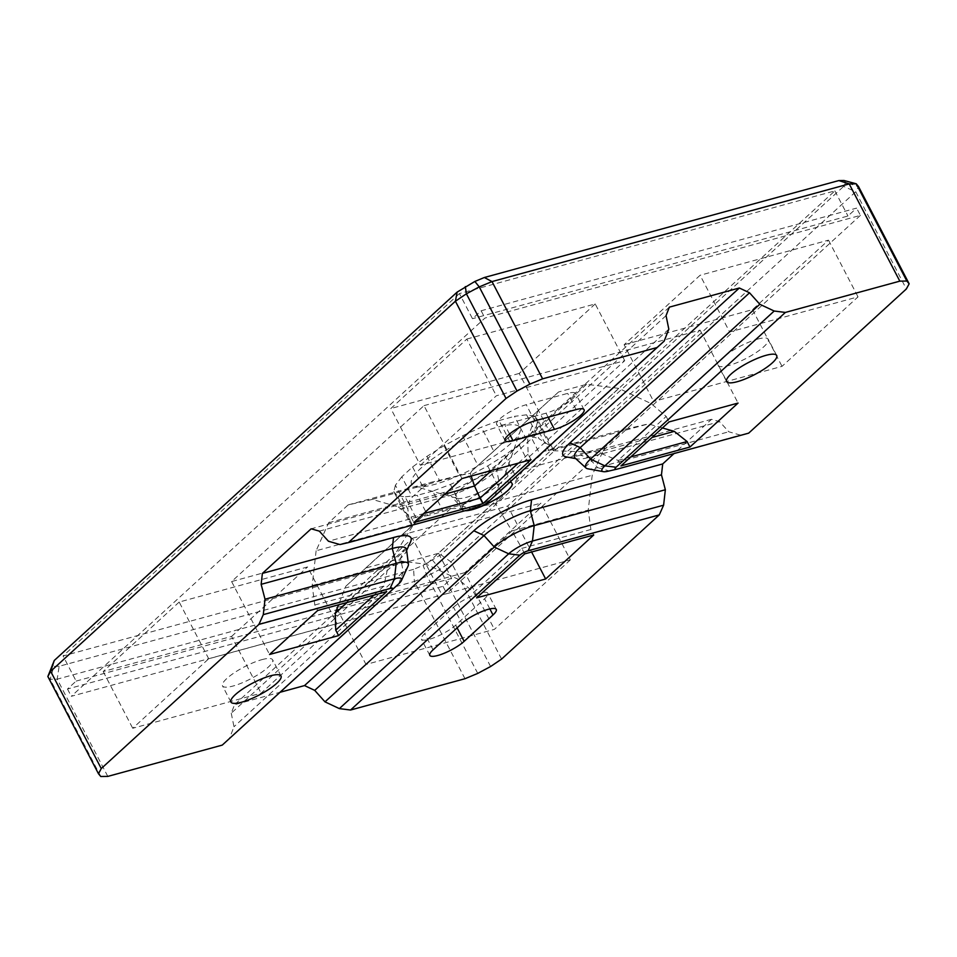 <?xml version="1.0" encoding="UTF-8"?>
<svg xmlns="http://www.w3.org/2000/svg" width="957" height="957" viewBox="0 0 957 957"><rect width="100%" height="100%" fill="white"/><g stroke="black" fill="none" stroke-linecap="round" stroke-linejoin="round"><path stroke-width="0.72" stroke-dasharray="4.79 3.59" d="M477.878 493.07A28.232 6.783 -27.5 0 1 457.123 498.322A28.232 6.783 -27.5 0 1 455.568 497.245A28.232 6.783 -27.5 0 1 483.345 475.342A28.232 6.783 -27.5 0 1 505.655 471.167A28.232 6.783 -27.5 0 1 505.643 473.057A28.232 6.783 -27.5 0 1 477.878 493.07M459.922 475.043A61.176 14.69 -27.5 0 1 414.955 486.431A61.176 14.69 -27.5 0 1 471.777 436.643A61.176 14.69 -27.5 0 1 520.094 431.703A61.176 14.69 -27.5 0 1 459.922 475.043M509.961 482.137A28.232 6.783 152.5 0 0 489.673 487.496A28.232 6.783 152.5 0 0 461.896 509.399A28.232 6.783 152.5 0 0 465.09 510.715M417.575 520.823L412.551 525.273L397.107 495.606L405.098 496.874L417.575 520.823L422.683 516.242L427.779 515.596L417.24 495.343L405.098 496.874M519.125 444.718L529.676 464.982L540.442 455.137L529.891 434.873L519.125 444.718L504.734 455.317L487.687 465.963L469.157 475.904L450.388 484.481L432.684 491.108L443.235 511.373L427.779 515.596M432.684 491.108L417.24 495.343M443.235 511.373L450.675 508.586L462.865 508.442L450.388 484.481M469.157 475.904L484.601 505.571L462.865 508.442M484.601 505.571L495.427 503.597L503.131 495.63L487.687 465.963M504.734 455.317L517.199 479.278L503.131 495.63M529.676 464.982L523.623 469.432L517.199 479.278M529.891 434.873L536.291 426.463L548.768 450.412L543.133 451.596L624.191 429.43L604.68 447.266L592.204 475.27L588.256 510.057L590.888 529.496L593.747 534.999M540.442 455.137L543.133 451.596M536.291 426.463L537.894 420.051L553.337 449.718L548.768 450.412M537.894 420.051L534.58 416.08L550.024 445.747L553.242 450.735L553.337 449.718M534.58 416.08L526.589 414.812L539.054 438.773L550.024 445.747M526.589 414.812L514.459 416.343L524.998 436.607L530.094 435.961L539.054 438.773M412.563 466.968L423.102 487.221L412.335 497.066L401.796 476.813L412.563 466.968L426.954 456.369L444 445.723L462.542 435.782L481.299 427.205L499.004 420.578L509.555 440.83L524.998 436.607M499.004 420.578L514.459 416.343M630.735 456.956L618.066 460.413L666.168 416.439L651.179 403.615L618.736 388.363L586.581 384.307L558.589 391.963L493.764 451.154L481.299 427.205M502.114 443.617L509.555 440.83M462.542 435.782L477.986 465.449L493.764 451.154M558.589 391.963L471.681 471.167L470.27 473.416L459.444 475.402L444 445.723M471.681 471.167L477.986 465.449M426.954 456.369L439.43 480.318L459.444 475.402M423.102 487.221L429.155 482.771L439.43 480.318M401.796 476.813L395.397 485.223L407.861 509.172L409.656 500.607L412.335 497.066M395.397 485.223L393.794 491.635L409.237 521.302L407.861 509.172M393.794 491.635L397.107 495.606M444.993 494.087L398.22 506.875L372.285 499.41L348.097 504.937L328.598 522.773L316.121 550.765L411.486 524.687L412.455 526.29L412.551 525.273M411.486 524.687L409.237 521.302M422.683 516.242L345.74 586.318L338.599 604.776M412.204 525.549L345.74 586.318M496.827 501.348L592.204 475.27M590.888 529.496L521.864 548.373L511.959 530.92L588.256 510.057M524.735 553.876L521.864 548.373L473.763 592.359L458.786 579.535L511.959 530.92L495.427 503.597M523.623 469.432L604.68 447.266M328.598 522.773L409.656 500.607M348.097 504.937L429.155 482.771M412.455 526.29L388.47 564.69L347.2 602.432M458.786 579.535L426.344 564.283L394.188 560.24L366.196 567.884M473.763 592.359L476.634 597.862M461.968 478.56L423.999 405.636L231.606 581.557L507.688 506.05L531.602 551.998M231.606 581.557L269.563 654.48M423.999 405.636L700.081 330.129L507.688 506.05M662.447 427.958L648.368 423.915L624.191 429.43M700.081 330.129L738.05 403.064M651.179 403.615L598.005 452.242L618.066 460.413L620.926 465.915M666.168 416.439L669.027 421.941M406.51 549.426A37.203 8.936 -27.5 0 1 406.019 551.77A37.203 8.936 -27.5 0 1 400.552 558.386L231.247 713.204L234.525 704.723L280.174 692.246M410.649 541.662A46.391 11.149 -27.5 0 1 403.83 549.916L234.525 704.723M669.35 307.137L500.033 461.956A46.391 11.149 -27.5 0 1 442.301 492.927L311.169 528.79M666.06 315.619L496.755 470.425A37.203 8.936 -27.5 0 1 450.46 495.271L442.301 492.927M748.673 433.15L740.263 435.076L728.779 431.774L719.64 421.666L711.494 419.322L674.027 453.57M501.588 659.086L450.974 561.843L855.737 191.747L843.655 186.4L845.737 182.548L858.525 186.555L855.737 191.747L906.351 288.978M231.247 713.204L233.987 726.734L229.357 738.696M107.806 776.402L57.181 679.171L414.381 581.485L413.591 569.355L423.078 565.408L440.806 554.749L843.655 186.4M464.994 678.716L414.381 581.485L427.133 576.162L439.981 569.271L450.974 561.843L440.806 554.749M408.005 566.221A32.071 7.704 -27.5 0 1 403.304 571.927L233.987 726.734M319.315 531.135L450.46 495.271L459.587 505.38L328.454 541.243M668.811 329.16L499.494 483.967A32.071 7.704 -27.5 0 1 459.587 505.38L471.083 508.693A19.116 4.594 -27.5 0 0 494.578 496.181M490.594 666.515L439.981 569.271L432.636 560.276M617.54 469.014L740.263 435.076M607.91 471.251A19.116 4.594 -27.5 0 0 609.13 470.94L597.635 467.638L728.779 431.774M100.76 776.498L50.147 679.255L47.85 676.503M413.591 569.355L59.143 666.287L57.181 679.171L50.147 679.255L53.915 666.359L52.204 664.314M546.028 413.173L504.614 424.501A21.174 5.084 -27.5 0 1 496.647 424.382A21.174 5.084 -27.5 0 1 505.643 414.453A21.174 5.084 -27.5 0 1 526.254 404.703L567.668 393.375A21.174 5.084 -27.5 0 1 575.624 393.494A21.174 5.084 -27.5 0 1 566.628 403.423A21.174 5.084 -27.5 0 1 546.028 413.173L548.134 417.24M398.22 506.875L411.008 517.043L423.676 513.574M411.008 517.043L413.867 522.546M575.001 457.948A37.203 8.936 -27.5 0 0 577.191 458.893A37.203 8.936 -27.5 0 0 588.495 457.53L597.635 467.638A32.071 7.704 -27.5 0 1 587.897 468.81M477.746 673.405L427.133 576.162L423.078 565.408M420.362 465.258L496.348 395.779L624.73 360.669L548.732 430.16L420.362 465.258L390.827 408.543L466.825 339.053L496.348 395.779M316.121 550.765L312.173 585.552L314.805 605.003L317.664 610.506M314.805 605.003L383.829 586.127L386.688 591.629M729.641 331.971L653.643 401.462L782.025 366.352L858.022 296.861L729.641 331.971L700.117 275.257L624.12 344.735L653.643 401.462M624.12 344.735L752.501 309.637L828.499 240.147L700.117 275.257M828.499 240.147L858.022 296.861M752.501 309.637L782.025 366.352M757.633 339.113A28.232 6.783 -27.5 0 1 768.244 339.28A28.232 6.783 -27.5 0 1 756.245 352.511A28.232 6.783 -27.5 0 1 728.779 365.502A28.232 6.783 -27.5 0 1 718.157 365.347A28.232 6.783 -27.5 0 1 730.155 352.116A28.232 6.783 -27.5 0 1 757.633 339.113M453.51 607.252A21.174 5.084 -27.5 0 1 473.571 595.278A21.174 5.084 -27.5 0 1 487.819 593.22A21.174 5.084 -27.5 0 1 484.565 598.747L455.711 625.136A21.174 5.084 -27.5 0 1 435.638 637.099A21.174 5.084 -27.5 0 1 421.391 639.168A21.174 5.084 -27.5 0 1 424.645 633.63L453.51 607.252L461.944 623.45M570.384 559.869L494.398 629.359L366.017 664.469L442.014 594.979L570.384 559.869L540.861 503.143L464.863 572.633L494.398 629.359M261.979 659.624A28.232 6.783 -27.5 0 1 272.589 659.78A28.232 6.783 -27.5 0 1 260.591 673.01A28.232 6.783 -27.5 0 1 233.113 686.013A28.232 6.783 -27.5 0 1 222.502 685.858A28.232 6.783 -27.5 0 1 234.501 672.627A28.232 6.783 -27.5 0 1 261.979 659.624M337.103 623.665L208.722 658.775L132.724 728.265L261.105 693.155L337.103 623.665L307.568 566.951L179.186 602.049L208.722 658.775M459.408 293.572L63.066 655.964L438.545 553.29L834.875 190.886L459.408 293.572L472.483 318.693L481.144 310.774L856.611 208.1L847.962 216.007L472.483 318.693M834.875 190.886L847.962 216.007M76.141 681.085L451.62 578.411L442.959 586.33L67.48 689.004L76.141 681.085L63.066 655.964M438.545 553.29L451.62 578.411M59.143 666.287L53.915 666.359M844.026 180.502L845.737 182.548M179.186 602.049L103.189 671.539L231.57 636.429L261.105 693.155M103.189 671.539L132.724 728.265M231.57 636.429L307.568 566.951M464.863 572.633L336.481 607.743L366.017 664.469M336.481 607.743L412.479 538.253L442.014 594.979M412.479 538.253L540.861 503.143M860.415 215.385L446.752 593.615L71.285 696.301L484.936 318.071L860.415 215.385L856.611 208.1M442.959 586.33L446.752 593.615M67.48 689.004L71.285 696.301M481.144 310.774L484.936 318.071M374.02 595.098L383.829 586.127L388.47 564.69L312.173 585.552M528.12 454.192L518.311 463.152M530.991 459.683L528.12 454.18L527.69 437.385L491.503 470.485M466.825 339.053L595.206 303.943L624.73 360.669M595.206 303.943L519.208 373.433L548.732 430.16M519.208 373.433L390.827 408.543M711.494 419.322L580.349 455.185L588.495 457.53L719.64 421.666M339.95 544.557L479.493 506.767M580.349 455.185A46.391 11.149 -27.5 0 1 566.257 456.884M553.242 450.735L598.005 452.242L652.052 437.457M538.145 410.397L527.69 437.385M372.285 499.41L467.662 473.332M470.27 473.416L471.167 476.048M586.581 384.307L530.094 435.961M552.99 449.993L648.368 423.915M618.736 388.363L552.273 449.132M492.807 503.514L426.344 564.283M450.675 508.586L394.188 560.24M398.674 583.89L403.304 571.927L400.552 558.386L403.83 549.916M494.865 495.929L499.494 483.967L496.755 470.425L500.033 461.956M509.555 434L504.614 424.501M576.102 409.584L567.668 393.375M534.688 420.913L526.254 404.703M489.864 608.915L484.565 598.747M433.078 649.839L424.645 633.63M457.123 627.864L455.711 625.136M457.123 498.322L414.955 486.431M505.643 473.057L520.094 431.703M455.568 497.245L461.896 509.399M505.655 471.167L511.983 483.321M406.019 551.77L406.629 550.431M584.069 409.704L575.624 393.494M505.093 440.591L496.647 424.382M496.252 609.43L487.819 593.22M429.837 655.378L421.391 639.168M281.023 675.989L272.589 659.78M230.936 702.067L222.502 685.858M726.602 381.556L718.157 365.347M776.689 355.478L768.244 339.28M577.191 458.893L575.743 458.63"/><path stroke-width="1.44" d="M465.09 510.715A28.232 6.783 152.5 0 0 484.206 505.224A28.232 6.783 152.5 0 0 511.983 483.321A28.232 6.783 152.5 0 0 509.961 482.137M338.599 604.776L335.297 613.305L347.2 602.432M338.587 635.604L269.563 654.48L317.664 610.506L386.688 591.629L338.587 635.604L335.728 630.113L335.297 613.305M545.657 578.985L476.634 597.862L524.735 553.876L593.747 534.999L545.657 578.985L531.602 551.998M652.052 437.457L674.302 431.368L662.447 427.958M674.302 431.368L687.09 441.536L689.949 447.039L620.926 465.915L669.027 421.941L738.05 403.064L689.949 447.039M687.09 441.536L630.735 456.956M258.94 624.395L390.085 588.531A6.639 1.591 -27.5 0 1 391.557 590.302L222.251 745.108L107.806 776.402L100.76 776.498L98.475 773.746L101.263 768.567L258.94 624.395L263.283 614.645L265.029 599.238L396.174 563.374L392.286 548.469L261.141 584.332L262.385 573.399L393.518 537.535A46.391 11.149 -27.5 0 1 410.649 541.662L406.629 550.431M393.518 537.535L392.286 548.469A37.203 8.936 -27.5 0 1 406.51 549.426L408.424 564.211A32.071 7.704 -27.5 0 1 408.005 566.221L401.473 580.492A19.116 4.594 -27.5 0 1 398.674 583.89L222.251 745.108M261.141 584.332L265.029 599.238M542.619 378.828L492.006 281.585L849.194 183.9L899.819 281.143L785.374 312.437L774.189 311.025L759.81 304.266L749.534 292.794L739.342 287.997L669.35 307.137L666.06 315.619L668.811 329.16L664.182 341.111L657.064 347.523L542.619 378.828L529.867 384.14L517.019 391.03L506.026 398.459L348.36 542.631L339.95 544.557L328.454 541.243L319.315 531.135L311.169 528.79L262.385 573.399M506.026 398.459L455.412 301.216L50.649 671.324L54.286 660.462L47.85 676.503L50.649 671.324L101.263 768.567M519.866 555.204A6.639 1.591 -27.5 0 1 528.12 550.777L532.463 541.04A19.116 4.594 -27.5 0 0 508.681 553.804L339.364 708.611L350.549 710.022L519.866 555.204L508.681 553.804L494.302 547.045L484.027 535.561A37.203 8.936 -27.5 0 1 530.322 510.715L661.466 474.851L662.711 463.93L674.027 453.57M661.466 474.851L665.354 489.757L663.608 505.176L659.265 514.914L501.588 659.086L490.594 666.515L477.746 673.405L464.994 678.716L350.549 710.022M785.374 312.437L616.057 467.243A6.639 1.591 -27.5 0 0 617.109 469.121A6.639 1.591 -27.5 0 0 617.54 469.014L748.673 433.15L906.351 288.978L909.15 283.798L858.525 186.555L856.24 183.804L844.026 180.502L838.799 180.574L484.35 277.506L474.863 281.454L457.135 292.1L54.286 660.462M339.364 708.611L324.997 701.852L314.721 690.368L484.027 535.561L473.835 530.764A46.391 11.149 -27.5 0 1 531.566 499.781L662.711 463.93M314.721 690.368L304.529 685.583L280.174 692.246M263.283 614.645L394.428 578.782L396.174 563.374A32.071 7.704 -27.5 0 1 408.424 564.211M517.019 391.03L466.406 293.799L455.412 301.216L457.135 292.1M348.36 542.631L479.493 506.767A6.639 1.591 -27.5 0 0 487.711 502.377L494.721 496.061A19.116 4.594 -27.5 0 1 494.578 496.181M657.064 347.523L487.759 502.341A6.639 1.591 -27.5 0 1 487.711 502.377M513.048 440.698A21.174 5.084 -27.5 0 1 505.093 440.591A21.174 5.084 -27.5 0 1 514.088 430.662A21.174 5.084 -27.5 0 1 534.688 420.913L576.102 409.584A21.174 5.084 -27.5 0 1 584.069 409.704A21.174 5.084 -27.5 0 1 575.073 419.633A21.174 5.084 -27.5 0 1 554.462 429.382L513.048 440.698L509.555 434M530.991 459.683L461.968 478.56L413.867 522.546L482.89 503.669L530.991 459.683M899.819 281.143L906.853 281.047L856.24 183.804L849.194 183.9L838.799 180.574M749.534 292.794L580.229 447.601L570.037 442.804A46.391 11.149 -27.5 0 0 566.257 456.884L575.743 458.63M759.81 304.266L590.505 459.085L580.229 447.601A37.203 8.936 -27.5 0 0 575.001 457.948L585.995 467.997A32.071 7.704 -27.5 0 1 590.505 459.085L604.884 465.844A19.116 4.594 -27.5 0 0 603.317 471.645L587.897 468.81A32.071 7.704 -27.5 0 1 585.995 467.997M664.182 341.111L494.865 495.929A19.116 4.594 -27.5 0 1 494.721 496.061M324.997 701.852L494.302 547.045A32.071 7.704 -27.5 0 1 534.209 525.62L665.354 489.757M390.085 588.531L394.428 578.782A19.116 4.594 -27.5 0 1 401.473 580.492M529.867 384.14L479.254 286.897L466.406 293.799L465.317 286.586M423.676 513.574L480.019 498.166L482.89 503.669M906.853 281.047L909.15 283.798M98.475 773.746L47.85 676.503M492.999 614.956L464.145 641.346A21.174 5.084 -27.5 0 1 444.072 653.308A21.174 5.084 -27.5 0 1 429.837 655.378A21.174 5.084 -27.5 0 1 433.078 649.839L461.944 623.45A21.174 5.084 -27.5 0 1 482.017 611.487A21.174 5.084 -27.5 0 1 496.252 609.43A21.174 5.084 -27.5 0 1 492.999 614.956L489.864 608.915M270.412 675.833A28.232 6.783 -27.5 0 1 281.023 675.989A28.232 6.783 -27.5 0 1 269.025 689.219A28.232 6.783 -27.5 0 1 241.547 702.223A28.232 6.783 -27.5 0 1 230.936 702.067A28.232 6.783 -27.5 0 1 242.934 688.837A28.232 6.783 -27.5 0 1 270.412 675.833M474.863 281.454L479.254 286.897L492.006 281.585L484.35 277.506M737.213 381.711A28.232 6.783 -27.5 0 1 726.602 381.556A28.232 6.783 -27.5 0 1 738.589 368.325A28.232 6.783 -27.5 0 1 766.067 355.322A28.232 6.783 -27.5 0 1 776.689 355.478A28.232 6.783 -27.5 0 1 764.691 368.708A28.232 6.783 -27.5 0 1 737.213 381.711M518.311 463.152L480.019 498.166L474.528 486.012L491.503 470.485M444.993 494.087L474.528 486.012L471.167 476.048M617.109 469.121L607.91 471.251A19.116 4.594 -27.5 0 1 603.317 471.645M531.566 499.781L530.322 510.715L534.209 525.62L532.463 541.04L663.608 505.176M528.12 550.777L659.265 514.914M774.189 311.025L604.884 465.844L616.057 467.243M473.835 530.764L304.529 685.583M739.342 287.997L570.037 442.804M374.02 595.098L335.728 630.113M487.759 502.341L494.865 495.929M554.462 429.382L548.134 417.24M464.145 641.346L457.123 627.864M391.557 590.302L398.674 583.89"/></g></svg>
